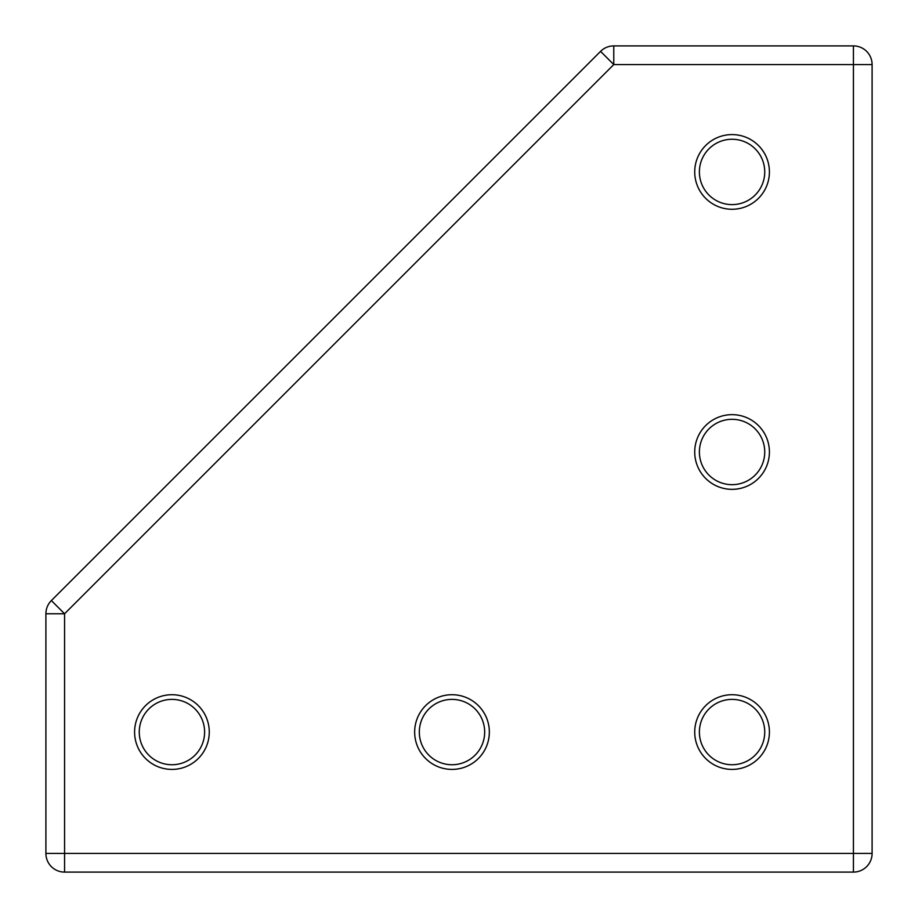 <?xml version="1.0" encoding="UTF-8"?>
<svg xmlns="http://www.w3.org/2000/svg" width="918" height="918" viewBox="0 0 918 918"><rect width="100%" height="100%" fill="white"/><g stroke="black" fill="none" stroke-linecap="round" stroke-linejoin="round"><path stroke-width="1.38" d="M171.93 769.41A37.34 37.34 0 0 1 134.59 732.071A37.34 37.34 0 0 1 171.93 694.719A37.34 37.34 0 0 1 209.27 732.071A37.34 37.34 0 0 1 171.93 769.41M171.93 699.39A32.669 32.669 0 0 0 139.261 732.071A32.669 32.669 0 0 0 171.93 764.74A32.669 32.669 0 0 0 204.611 732.071A32.669 32.669 0 0 0 171.93 699.39M732.071 489.34A37.34 37.34 0 0 1 694.719 452A37.34 37.34 0 0 1 732.071 414.661A37.34 37.34 0 0 1 769.41 452A37.34 37.34 0 0 1 732.071 489.34M732.071 419.319A32.669 32.669 0 0 0 699.39 452A32.669 32.669 0 0 0 732.071 484.67A32.669 32.669 0 0 0 764.74 452A32.669 32.669 0 0 0 732.071 419.319M732.071 209.27A37.34 37.34 0 0 1 694.719 171.93A37.34 37.34 0 0 1 732.071 134.59A37.34 37.34 0 0 1 769.41 171.93A37.34 37.34 0 0 1 732.071 209.27M732.071 139.261A32.669 32.669 0 0 0 699.39 171.93A32.669 32.669 0 0 0 732.071 204.611A32.669 32.669 0 0 0 764.74 171.93A32.669 32.669 0 0 0 732.071 139.261M732.071 769.41A37.34 37.34 0 0 1 694.719 732.071A37.34 37.34 0 0 1 732.071 694.719A37.34 37.34 0 0 1 769.41 732.071A37.34 37.34 0 0 1 732.071 769.41M732.071 699.39A32.669 32.669 0 0 0 699.39 732.071A32.669 32.669 0 0 0 732.071 764.74A32.669 32.669 0 0 0 764.74 732.071A32.669 32.669 0 0 0 732.071 699.39M452 769.41A37.34 37.34 0 0 1 414.661 732.071A37.34 37.34 0 0 1 452 694.719A37.34 37.34 0 0 1 489.34 732.071A37.34 37.34 0 0 1 452 769.41M452 699.39A32.669 32.669 0 0 0 419.319 732.071A32.669 32.669 0 0 0 452 764.74A32.669 32.669 0 0 0 484.67 732.071A32.669 32.669 0 0 0 452 699.39M872.1 64.57L872.1 853.43A18.67 18.67 0 0 1 853.43 872.1L64.57 872.1A18.67 18.67 0 0 1 45.9 853.43L45.9 613.775A18.67 18.67 0 0 1 51.374 600.567L600.567 51.374A18.67 18.67 0 0 1 613.775 45.9L853.43 45.9A18.67 18.67 0 0 1 872.1 64.57L613.775 64.57L64.57 613.775L64.57 853.43L853.43 853.43L853.43 45.9A18.67 18.67 0 0 1 872.1 64.57M872.1 853.43A18.67 18.67 0 0 1 853.43 872.1L853.43 853.43L872.1 853.43M600.567 51.374A18.67 18.67 0 0 1 613.775 45.9L613.775 64.57L600.567 51.374M45.9 613.775A18.67 18.67 0 0 1 51.374 600.567L64.57 613.775L45.9 613.775M64.57 872.1A18.67 18.67 0 0 1 45.9 853.43L64.57 853.43L64.57 872.1"/></g></svg>
